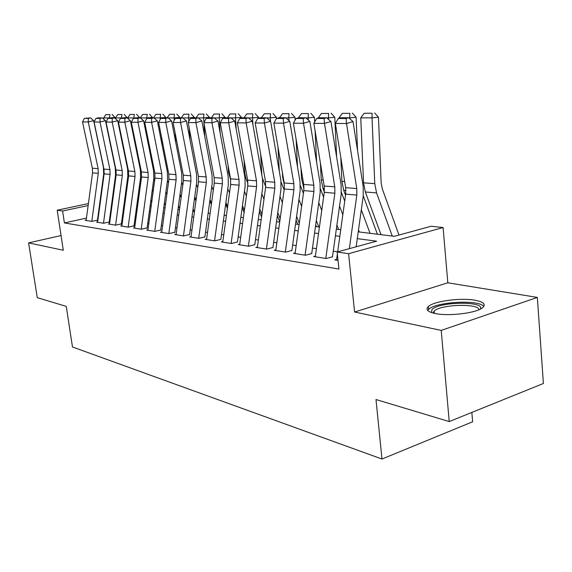 <?xml version="1.0" encoding="UTF-8"?>
<svg xmlns="http://www.w3.org/2000/svg" width="572" height="572" viewBox="0 0 572 572"><rect width="100%" height="100%" fill="white"/><g stroke="black" fill="none" stroke-linecap="round" stroke-linejoin="round"><path stroke-width="0.86" d="M475.253 300.271C460.889 297.512 433.919 301.108 428.342 306.535C425.296 309.516 427.584 311.84 435.199 313.52C448.827 316.509 476.741 313.048 482.675 307.629C486.136 304.368 483.662 301.916 475.253 300.271M61.626 239.26L61.704 239.747M358.236 231.846L394.373 236.322L431.159 226.247L443.078 227.549L348.591 253.696L337.144 251.987L376.598 241.184L357.285 238.646M447.819 282.79L354.59 312.026L441.226 330.401L449.227 421.564L543.4 383.483L537.337 297.419L447.819 282.79L443.078 227.549M471.85 412.412L472.636 421.786L381.982 459.03L72.48 346.982L66.252 306.377L37.266 297.662L28.6 242.885L63.299 250.25L57.2 210.196L88.403 203.575M441.226 330.401L537.337 297.419M61.061 235.557L28.6 242.885M336.608 259.388L334.827 259.888L338.023 260.389M315.401 256.063L313.685 256.535L326.255 258.523L332.675 256.757M295.181 252.895L293.522 253.339L305.505 255.241L311.862 253.518M275.868 249.864L274.26 250.286L285.707 252.102L291.992 250.436M257.407 246.968L255.856 247.369L266.802 249.106L273.008 247.483M239.747 244.194L238.245 244.58L248.72 246.239L254.855 244.666M222.83 241.541L221.371 241.906L231.41 243.493L237.473 241.963M206.621 238.996L205.205 239.339L214.822 240.869L220.821 239.375M191.062 236.551L189.69 236.88L198.92 238.345L204.847 236.894M176.133 234.205L174.796 234.52L183.662 235.929L189.518 234.513M161.776 231.946L160.475 232.253L168.997 233.605L174.789 232.225M147.969 229.772L146.711 230.073L154.905 231.367L160.632 230.023M134.685 227.685L133.455 227.971L141.348 229.222L147.004 227.906M121.893 225.675L120.692 225.947L128.292 227.155L133.884 225.868M109.559 223.731L108.387 223.995L115.716 225.161L121.243 223.902M97.662 221.864L96.525 222.115L103.589 223.237L109.052 222.015M86.451 218.096L64.407 222.944L338.931 269.055L337.144 251.987M337.666 251.83L333.269 251.179M316.43 248.67L312.476 248.076M296.182 245.653L292.628 245.116M276.848 242.771L273.659 242.292M258.365 240.011L255.52 239.589M240.683 237.38L238.152 237.001M223.752 234.856L221.507 234.52M207.514 232.439L205.541 232.146M191.942 230.116L190.219 229.858M176.991 227.892L175.497 227.663M162.62 225.747L161.34 225.554M148.799 223.688L147.719 223.53M135.5 221.707L134.606 221.571M122.687 219.798L121.965 219.691M110.339 217.953L109.781 217.875M98.427 216.18L98.019 216.123M86.186 220.056L85.071 220.299L91.892 221.385L97.29 220.184M354.59 312.026L348.591 253.696M64.407 222.944L62.598 211.004L57.2 210.196M449.227 421.564L375.997 399.535L381.982 459.03M112.012 201.337L112.57 201.408M124.246 202.853L124.968 202.938M136.93 204.426L137.823 204.533M150.093 206.056L151.172 206.185M163.764 207.75L165.043 207.908M177.971 209.509L179.472 209.695M192.75 211.34L194.48 211.554M208.129 213.242L210.11 213.492M224.153 215.229L226.405 215.508M240.855 217.303L243.4 217.617M258.294 219.462L261.154 219.812M276.505 221.714L279.701 222.115M295.538 224.074L299.113 224.517M315.465 226.541L319.441 227.034M336.343 229.129L340.748 229.672M112.72 200.314L112.133 200.436M100.043 201.101L100.472 201.015M112.398 198.484L112.984 198.355M88.138 205.555L62.598 211.004M339.818 236.35L335.414 235.771M318.532 233.555L314.564 233.033M298.226 230.881L294.659 230.416M278.843 228.335L275.647 227.913M260.31 225.897L257.457 225.525M242.585 223.566L240.04 223.237M225.604 221.335L223.352 221.042M209.331 219.198L207.35 218.94M193.715 217.145L191.985 216.917M178.721 215.172L177.227 214.979M164.314 213.285L163.034 213.113M150.457 211.461L149.378 211.318M137.123 209.709L136.229 209.588M124.281 208.015L123.559 207.922M111.897 206.392L111.34 206.32M99.957 204.819L99.549 204.769M86.129 220.47L92.535 172.866L92.364 168.211L82.54 121.943L88.26 121.972L88.345 118.39L90.498 117.846L84.334 118.39L88.345 118.39M91.813 221.371L98.284 173.352L98.112 168.654L88.26 121.972L93.644 120.606L103.418 167.167L103.675 174.195L97.383 220.828M93.644 120.606L90.498 117.846M84.334 118.39L82.54 121.943M114.929 118.261L114.865 117.475L110.553 117.839M109.917 117.896L109.481 118.004M112.005 150.801L112.176 153.01M115.673 173.902L116.145 174.946M125.275 195.195L125.847 196.453M114.414 183.54L114.858 184.513M109.967 114.593L105.87 114.615L109.967 114.593L109.474 117.932L103.632 117.932L103.725 119.133M103.632 117.932L105.87 114.615M112.119 114.414L114.865 117.475M431.524 312.577L431.939 309.581C438.61 301.566 485.85 300.908 480.337 309.087M478.907 309.752C479.071 303.16 440.59 304.368 434.134 311.025L433.025 313.027M483.798 306.478C479.315 299.399 436.093 301.716 428.764 309.288L427.727 310.51M97.605 222.286L104.14 173.845L103.968 169.105L94.08 122.008L100.007 122.043L100.079 118.397L102.259 117.846L98.091 117.846L95.924 118.397L100.079 118.397M103.496 223.223L110.096 174.346L109.924 169.562L100.007 122.043L105.455 120.656L115.294 168.046L115.544 175.204L109.138 222.608M105.455 120.656L102.259 117.846M95.924 118.397L94.08 122.008M109.495 224.174L116.159 174.853L115.994 170.027L106.042 122.079L112.191 122.122L112.241 118.404L114.45 117.839L110.131 117.839L107.936 118.404L112.241 118.404M115.608 225.139L122.336 175.368L122.172 170.499L112.191 122.122L117.71 120.699L127.599 168.962L127.842 176.24L121.321 224.46M117.71 120.699L114.45 117.839M107.936 118.404L106.042 122.079M121.829 226.126L128.621 175.897L128.464 170.985L118.454 122.158L124.839 122.194L124.868 118.411L127.098 117.832L122.615 117.839L120.392 118.404L124.868 118.411M128.164 227.134L135.028 176.433L134.87 171.478L124.839 122.194L130.416 120.749L140.362 169.905L140.598 177.32L133.955 226.369M130.416 120.749L127.098 117.832M120.392 118.404L118.454 122.158M134.62 228.156L141.556 176.984L141.398 171.979L131.338 122.236L137.966 122.272L137.974 118.411L140.233 117.832L135.578 117.832L133.333 118.411L137.974 118.411M141.205 229.2L148.205 177.542L148.055 172.494L137.966 122.272L143.615 120.799L153.611 170.885L153.839 178.435L147.061 228.357M143.615 120.799L140.233 117.832M133.333 118.411L131.338 122.236M126.955 117.832L126.927 117.46L121.486 118.125M123.731 147.891L123.988 151.337M127.935 175.461L128.507 176.748M137.845 197.64L138.546 199.206M126.598 185.464L127.163 186.722M121.95 114.529L117.71 114.55L121.95 114.529L121.471 117.932L115.422 117.932L115.487 118.747M115.422 117.932L117.71 114.55M124.131 114.35L126.927 117.46M139.446 117.832L139.425 117.453L133.934 118.254M135.879 144.68L136.229 149.478M140.633 177.084L141.327 178.664M150.879 200.236L151.723 202.138M139.225 187.494L139.918 189.067M134.37 114.464L129.973 114.486L134.37 114.464L133.912 117.925L127.635 117.932L127.663 118.332M127.635 117.932L129.973 114.486M136.579 114.278L139.425 117.453M166.881 194.444L165.88 192.163M152.409 117.825L152.381 117.439L146.804 117.925L146.84 118.397M148.477 141.141L148.927 147.419M153.796 178.771L154.633 180.695M164.414 202.981L165.408 205.255M152.316 189.647L153.16 191.556M147.254 114.4L142.693 114.421L147.254 114.4L146.804 117.925L140.34 117.925M140.312 117.903L142.693 114.421M149.485 114.207L152.381 117.439M181.124 197.569L179.965 194.888M165.859 117.818L165.83 117.424L160.196 117.918L160.289 119.262M161.547 137.244L162.098 145.131M167.46 180.559L168.454 182.847M178.464 205.899L179.622 208.573M165.916 191.92L166.91 194.201M160.625 114.329L155.891 114.35L160.625 114.329L160.196 117.918L153.99 117.925M153.503 117.825L155.891 114.35M162.877 114.135L165.83 117.424M147.905 230.259L154.983 178.114L154.833 173.009L144.716 122.315L151.609 122.351L151.594 118.418L153.882 117.825L149.042 117.825L146.768 118.418L151.594 118.418M154.74 231.345L161.897 178.693L161.747 173.545L151.609 122.351L157.321 120.849L167.367 171.9L167.589 179.601L160.682 230.409M157.321 120.849L153.882 117.825M146.768 118.418L144.716 122.315M195.931 200.915L194.602 197.79M179.83 117.818L179.801 117.41L174.095 117.918L174.26 120.306M175.118 132.933L175.783 142.585M181.66 182.447L182.818 185.142M193.064 209.002L194.144 211.511M180.037 194.33L181.195 197.018M174.51 114.257L169.591 114.278L174.51 114.257L174.095 117.918L168.182 117.918M167.146 117.818L169.591 114.278M176.791 114.057L179.801 117.41M161.712 232.447L168.94 179.286L168.79 174.081L158.63 122.394L165.794 122.437L165.751 118.425L168.068 117.818L163.041 117.818L160.732 118.425L165.751 118.425M168.811 233.576L176.126 179.887L175.976 174.639L165.794 122.437L171.579 120.906L181.667 172.958L181.882 180.809L174.832 232.539M171.579 120.906L168.068 117.818M160.732 118.425L158.63 122.394M211.34 204.49L209.817 200.886M194.344 117.811L194.316 117.396L188.545 117.911L188.781 121.428M189.225 128.164L189.997 139.761M196.418 184.449L197.755 187.587M208.258 212.312L208.68 213.313M194.723 196.897L196.053 200.021M188.939 114.178L183.827 114.207L188.939 114.178L188.545 117.911L182.947 117.918M181.324 117.811L183.827 114.207M191.248 113.978L194.316 117.396M176.062 234.72L183.448 180.502L183.305 175.196L173.094 122.48L180.552 122.53L180.487 118.433L182.833 117.811L177.599 117.818L175.261 118.433L180.487 118.433M183.448 235.893L190.919 181.131L190.783 175.776L180.552 122.53L186.408 120.964L196.539 174.06L196.747 182.068L189.554 234.756M186.408 120.964L182.833 117.811M175.261 118.433L173.094 122.48M227.391 208.337L225.661 204.204M213.806 175.79L212.763 170.199M209.438 117.803L209.416 117.382L203.582 117.911L203.882 122.622M203.897 122.887L204.783 136.615M211.776 186.572L213.299 190.197M209.995 199.628L211.511 203.232M203.947 114.1L198.627 114.128L203.947 114.1L203.582 117.911L198.327 117.911M196.06 117.811L198.627 114.128M206.285 113.9L209.416 117.382M190.991 237.087L198.548 181.767L198.412 176.362L188.159 122.572L195.931 122.622L195.838 118.44L198.205 117.811L192.757 117.811L190.39 118.44L195.838 118.44M198.691 238.309L206.328 182.425L206.199 176.955L195.931 122.622L201.852 121.021L212.026 175.204L212.219 183.376L204.869 237.058M201.852 121.021L198.205 117.811M190.39 118.44L188.159 122.572M244.108 212.462L242.17 207.758M230.709 179.965L228.493 172.243L228.071 165.401M225.153 117.796L225.125 117.367L219.226 117.903L220.17 133.119M227.77 188.832L229.494 192.986M225.89 202.538L227.613 206.671M219.577 114.021L214.035 114.05L219.577 114.021L219.226 117.903L214.35 117.903M211.397 117.803L214.035 114.05M221.936 113.814L225.125 117.367M206.542 239.554L214.271 183.09L214.142 177.57L203.861 122.665L211.955 122.715L211.833 118.447L214.235 117.803L208.551 117.803L206.156 118.447L211.833 118.447M214.564 240.826L222.379 183.769L222.258 178.192L211.955 122.715L217.953 121.085L228.149 176.398L228.335 184.735L220.828 239.446M217.953 121.085L214.235 117.803M206.156 118.447L203.861 122.665M261.547 216.917L259.381 211.576M247.933 183.448L245.981 178.643L244.809 173.366L244.015 160.01M241.534 117.975L241.498 117.353L235.528 117.903L236.207 129.215M244.437 191.241L246.375 195.974M242.457 205.655L244.401 210.36M235.85 113.935L230.073 113.964L235.85 113.935L235.528 117.903L231.074 117.903M227.37 117.796L230.073 113.964M238.238 113.721L241.498 117.353M222.751 242.12L230.666 184.463L230.545 178.829L220.227 122.765L228.678 122.816L228.521 118.454L230.952 117.796L225.018 117.796L222.601 118.454L228.521 118.454M231.117 243.45L239.125 185.178L239.003 179.479L228.678 122.816L234.749 121.15L244.966 177.642L245.138 186.157L237.466 241.963M234.749 121.15L230.952 117.796M222.601 118.454L220.227 122.765M279.758 221.714L277.334 215.68M265.701 186.686L262.348 177.964M261.869 175.268L260.639 153.947M258.615 118.211L258.565 117.339L252.531 117.896L252.931 124.86M261.826 193.815L263.992 199.185M259.738 208.98L261.904 214.328M252.817 113.842L246.797 113.878L252.817 113.842L252.531 117.896L248.534 117.896M244.022 117.789L246.797 113.878M255.234 113.628L258.565 117.339M239.661 244.802L247.762 185.9L247.647 180.144L237.316 122.866L246.146 122.916L245.946 118.461L248.405 117.789L242.213 117.789L239.761 118.461L245.946 118.461M248.398 246.189L256.592 186.644L256.485 180.823L246.146 122.916L252.288 121.214L262.519 178.943L262.677 187.637L254.819 244.659M252.288 121.214L248.405 117.789M239.761 118.461L237.316 122.866M297.762 224.353L296.089 220.113M284.155 189.911L281.117 182.239M279.315 171.443L277.992 147.118M276.433 118.504L276.376 117.324L270.27 117.896L270.456 121.142M279.973 196.568L282.389 202.645M277.77 212.555L280.187 218.597M264.614 176.419L265.544 181.674M270.527 113.749L264.243 113.785L270.527 113.749L270.27 117.896L266.781 117.896M261.39 117.782L264.243 113.785M272.973 113.528L276.376 117.324M257.321 247.605L265.615 187.401L265.515 181.517L255.169 122.973L264.4 123.03L264.164 118.468L266.652 117.782L260.174 117.782L257.693 118.468L264.164 118.468M266.445 249.049L274.846 188.174L274.746 182.225L264.4 123.03L270.613 121.285L280.852 180.294L280.995 189.189L272.944 247.476M270.613 121.285L266.652 117.782M257.693 118.468L255.169 122.973M316.38 226.655L315.694 224.896M303.425 193.365L300.414 185.628M297.562 167.224L296.124 139.418M295.123 120.17L294.973 117.303L288.81 117.889L288.953 120.62M298.942 199.521L301.623 206.37M282.389 172.544L282.639 177.17L284.456 185.614M296.603 216.395L299.292 223.209M289.032 113.656L282.461 113.692L289.032 113.656L288.81 117.889L285.871 117.889M279.522 117.775L282.461 113.692M291.498 113.428L294.973 117.303M323.595 197.118L320.484 188.982M316.645 162.405L315.086 130.716M314.657 121.965L314.421 117.289L308.194 117.882L308.301 120.041M318.776 202.688L321.75 210.403M300.972 168.161L301.508 178.493L303.982 188.796M316.302 220.527L318.797 226.955M308.372 113.556L301.501 113.592L308.372 113.556L308.194 117.882L305.863 117.882M298.434 117.825L301.501 113.592M310.868 113.32L314.421 117.289M344.716 201.194L341.405 192.378M336.622 156.9L334.777 117.267L328.478 117.875L328.55 119.412M339.546 206.106L342.828 214.779M320.42 163.142L321.242 179.873L323.03 188.617L324.31 191.963M336.915 225.003L338.603 229.408M318.811 117.882L318.225 118.046M328.614 113.449L321.421 113.485L328.614 113.449L328.478 117.875L326.819 117.882M318.218 117.882L321.421 113.485M331.138 113.213L334.777 117.267M275.775 250.529L284.284 188.967L284.191 182.947L273.838 123.087L283.498 123.144L283.219 118.483L285.735 117.775L278.957 117.775L276.455 118.475L283.219 118.483M285.321 252.037L293.937 189.775L293.844 183.691L283.498 123.144L289.789 121.364L300.021 181.717L300.15 190.812L291.892 250.414M289.789 121.364L285.735 117.775M276.455 118.475L273.838 123.087M295.08 253.589L303.811 190.605L303.725 184.449L293.386 123.202L303.503 123.259L303.181 118.49L305.727 117.768L298.627 117.768L296.089 118.483L303.181 118.49M305.076 255.169L313.914 191.456L313.842 185.228L303.503 123.259L309.867 121.436L320.084 183.197L320.191 192.507L311.726 253.496M309.867 121.436L305.727 117.768M296.089 118.483L293.386 123.202M315.301 256.792L324.26 192.321L324.188 186.022L313.871 123.323L324.481 123.388L324.109 118.497L326.683 117.76L319.233 117.76L316.666 118.497L324.109 118.497M325.775 258.451L334.856 193.214L334.792 186.837L324.481 123.388L330.923 121.521L341.105 184.756L341.198 194.28L332.496 256.728M330.923 121.521L326.683 117.76M316.666 118.497L313.871 123.323M377.406 234.22L363.263 195.867M357.557 150.593L356.099 117.246L349.735 117.875L349.771 118.719M361.318 209.802L370.041 233.304M340.798 157.393L341.899 181.324L343.686 190.269L345.552 195.238M358.515 229.844L359.316 231.975M340.433 117.875L338.981 117.875L339.003 118.29M349.828 113.335L342.292 113.378L349.828 113.335L349.735 117.875L348.82 117.875M338.981 117.875L342.292 113.378M352.373 113.092L356.099 117.246M336.508 260.153L337.358 254.025M337.659 251.844L345.702 194.123L345.652 187.673L335.356 123.452L346.51 123.516L346.074 118.504L348.684 117.746L340.862 117.753L338.267 118.504L346.074 118.504M349.342 248.648L356.821 195.059L356.771 188.531L346.51 123.516L353.017 121.6L363.163 186.386L363.227 196.139L356.149 246.782M353.017 121.6L348.684 117.746M338.267 118.504L335.356 123.452M398.984 235.056L382.303 188.889L381.131 182.733L378.471 117.224L372.036 117.868L374.767 183.626L376.555 192.893L392.249 236.057M372.079 113.22L364.164 113.263L372.079 113.22L372.036 117.868L360.753 117.868L363.549 182.84L365.336 191.999L381.016 234.663M360.753 117.868L364.164 113.263M374.646 112.97L378.471 117.224M92.535 172.866L98.284 173.352M92.364 168.211L98.112 168.654M104.14 173.845L110.096 174.346M103.968 169.105L109.924 169.562M116.159 174.853L122.336 175.368M115.994 170.027L122.172 170.499M128.621 175.897L135.028 176.433M128.464 170.985L134.87 171.478M141.556 176.984L148.205 177.542M141.398 171.979L148.055 172.494M154.983 178.114L161.897 178.693M154.833 173.009L161.747 173.545M168.94 179.286L176.126 179.887M168.79 174.081L175.976 174.639M183.448 180.502L190.919 181.131M183.305 175.196L190.783 175.776M198.548 181.767L206.328 182.425M198.412 176.362L206.199 176.955M214.271 183.09L222.379 183.769M214.142 177.57L222.258 178.192M230.666 184.463L239.125 185.178M230.545 178.829L239.003 179.479M247.762 185.9L256.592 186.644M247.647 180.144L256.485 180.823M265.615 187.401L274.846 188.174M265.515 181.517L274.746 182.225M283.197 177.206L282.639 177.17M302.738 178.578L301.508 178.493M303.989 187.101L303.296 187.044M323.201 180.016L321.242 179.873M324.453 188.731L323.03 188.617M284.284 188.967L293.937 189.775M284.191 182.947L293.844 183.691M303.811 190.605L313.914 191.456M303.725 184.449L313.842 185.228M324.26 192.321L334.856 193.214M324.188 186.022L334.792 186.837M344.666 181.517L341.899 181.324M345.91 190.447L343.686 190.269M345.702 194.123L356.821 195.059M345.652 187.673L356.771 188.531M374.767 183.626L363.549 182.84M376.555 192.893L365.336 191.999M428.342 306.535L428.6 309.438M434.334 313.342L434.134 311.025M431.853 312.684L431.302 312.255"/></g></svg>
